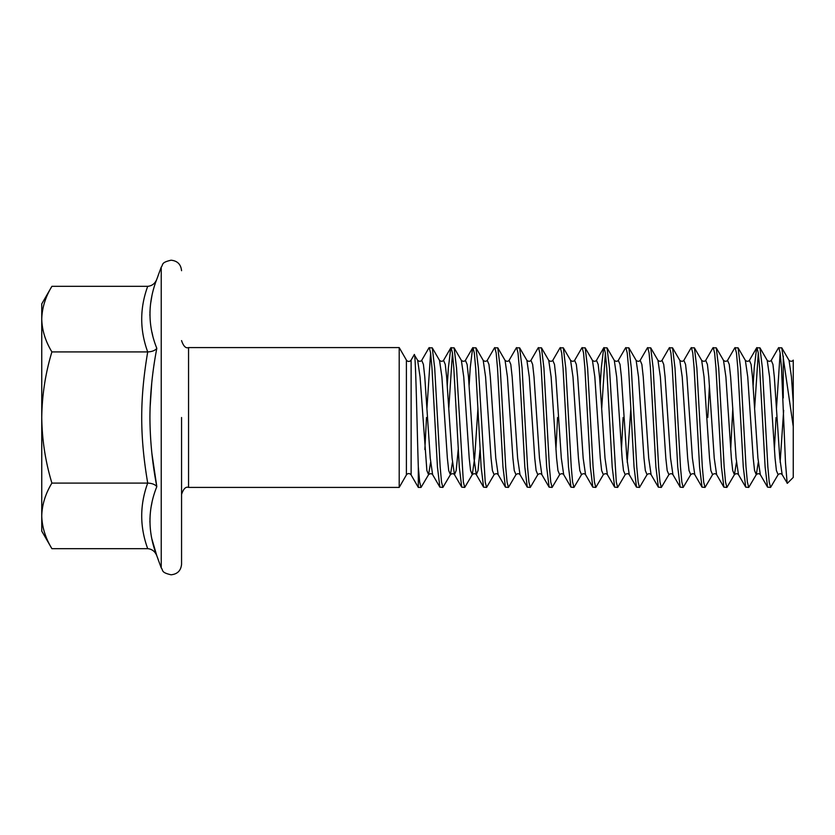 <?xml version="1.0" encoding="UTF-8"?>
<svg xmlns="http://www.w3.org/2000/svg" width="835" height="835" viewBox="0 0 835 835"><rect width="100%" height="100%" fill="white"/><g stroke="black" fill="none" stroke-linecap="round" stroke-linejoin="round"><path stroke-width="1.25" d="M430.609 462.287L428.585 474.645L426.873 470.575L420.047 376.877L417.667 360.355L414.223 354.687L411.123 360.052L411.123 474.948A2.735 2.735 0 0 0 406.394 474.948L406.394 360.052L399.203 347.59L399.203 487.41L188.553 487.41C185.798 486.44 183.47 488.767 181.56 494.393M411.123 360.052A2.735 2.735 0 0 1 406.394 360.052M181.56 417.5L181.56 564.303L181.56 417.5M771.237 360.355L778.491 347.84L781.79 347.84L793.25 426.57L793.25 477.422L787.342 483.329L782.165 474.645L779.775 458.123L774.316 376.877L772.949 364.425L771.237 360.355C770.162 361.597 768.816 361.597 767.198 360.355L759.944 347.84L762.397 368.068L767.856 466.932L769.223 482.087L770.58 487.41L778.126 474.645L776.414 470.575L775.047 458.123L769.588 376.877L767.198 360.355M778.773 347.59L780.14 352.913L781.508 368.068L785.495 462.736L787.154 483.256M426.956 408.221L430.609 352.913M429.242 347.59L430.609 352.913L431.977 368.068L437.436 466.932L439.888 487.16L432.624 474.645L430.244 458.123L424.775 376.877L423.418 364.425L421.706 360.355L428.96 347.84L432.259 347.84L434.701 368.068L440.17 466.932L441.527 482.087L442.894 487.41L450.43 474.645L448.719 470.575L447.362 458.123L441.892 376.877L439.513 360.355L432.259 347.84M776.498 408.221L780.14 352.913M783.261 356.221L783.261 397.971M754.652 408.221L758.295 352.913M753.128 385.478L754.203 368.068L756.646 347.84L759.944 347.84M756.928 347.59L758.295 352.913L759.662 368.068L765.121 466.932L767.574 487.16L770.58 487.41M730.698 449.522L732.806 408.221M735.082 347.59L736.449 352.913L737.816 368.068L743.275 466.932L745.728 487.16L738.474 474.645L736.084 458.123L730.625 376.877L729.258 364.425L727.546 360.355L734.8 347.84L738.098 347.84L740.551 368.068L746.01 466.932L747.377 482.087L748.734 487.41L756.28 474.645L754.569 470.575L753.201 458.123L747.742 376.877L745.352 360.355L738.098 347.84M713.236 347.59L714.603 352.913L715.971 368.068L721.43 466.932L723.882 487.16L716.628 474.645L714.238 458.123L708.779 376.877L707.412 364.425L705.7 360.355L712.954 347.84L716.253 347.84L718.705 368.068L724.164 466.932L725.531 482.087L726.888 487.41L734.435 474.645L732.723 470.575L731.356 458.123L725.897 376.877L723.507 360.355L716.253 347.84M707.777 417.5L709.437 385.478M691.39 347.59L692.758 352.913L694.125 368.068L699.584 466.932L702.037 487.16L694.783 474.645L692.392 458.123L686.934 376.877L685.566 364.425L683.855 360.355L691.109 347.84L694.407 347.84L696.86 368.068L702.318 466.932L703.686 482.087L705.043 487.41L712.589 474.645L710.877 470.575L709.51 458.123L704.051 376.877L701.661 360.355L694.407 347.84M669.545 347.59L670.912 352.913L672.279 368.068L677.738 466.932L680.191 487.16L672.937 474.645L670.547 458.123L665.088 376.877L663.721 364.425L662.009 360.355L669.263 347.84L672.561 347.84L675.004 368.068L680.473 466.932L681.84 482.087L683.197 487.41L690.743 474.645L689.032 470.575L687.664 458.123L682.205 376.877L679.815 360.355L672.561 347.84M647.699 347.59L649.066 352.913L650.434 368.068L655.892 466.932L658.345 487.16L651.091 474.645L648.701 458.123L643.242 376.877L641.875 364.425L640.163 360.355L647.417 347.84L650.716 347.84L653.158 368.068L658.627 466.932L659.994 482.087L661.351 487.41L668.898 474.645L667.186 470.575L665.819 458.123L660.36 376.877L657.97 360.355L650.716 347.84M625.853 347.59L627.221 352.913L628.588 368.068L634.047 466.932L636.5 487.16L629.246 474.645L626.855 458.123L621.397 376.877L620.029 364.425L618.317 360.355L625.572 347.84L628.87 347.84L631.312 368.068L636.781 466.932L638.149 482.087L639.506 487.41L647.052 474.645L645.34 470.575L643.973 458.123L638.514 376.877L636.124 360.355L628.87 347.84M601.732 408.221L605.375 352.913M600.208 385.478L601.284 368.068L603.726 347.84L607.024 347.84L609.466 368.068L616.293 482.087L617.66 487.41L625.206 474.645L623.495 470.575L622.127 458.123L616.668 376.877L614.278 360.355L607.024 347.84M604.008 347.59L605.375 352.913L606.742 368.068L612.201 466.932L614.654 487.16L617.66 487.41M582.162 347.59L583.529 352.913L584.897 368.068L590.355 466.932L592.808 487.16L585.544 474.645L583.164 458.123L577.705 376.877L576.338 364.425L574.626 360.355L581.88 347.84L585.178 347.84L587.621 368.068L593.09 466.932L594.447 482.087L595.814 487.41L603.35 474.645L601.649 470.575L600.281 458.123L594.823 376.877L592.433 360.355L585.178 347.84M560.316 347.59L561.684 352.913L563.051 368.068L568.51 466.932L570.963 487.16L563.698 474.645L561.318 458.123L555.859 376.877L554.492 364.425L552.78 360.355L560.034 347.84L563.333 347.84L565.775 368.068L571.244 466.932L572.601 482.087L573.969 487.41L581.504 474.645L579.803 470.575L578.436 458.123L572.977 376.877L570.587 360.355L563.333 347.84M538.471 347.59L539.838 352.913L541.205 368.068L546.664 466.932L549.117 487.16L541.852 474.645L539.473 458.123L534.014 376.877L532.646 364.425L530.935 360.355L538.189 347.84L541.487 347.84L543.929 368.068L549.399 466.932L550.756 482.087L552.123 487.41L559.659 474.645L557.957 470.575L556.59 458.123L551.121 376.877L548.741 360.355L541.487 347.84M516.625 347.59L517.992 352.913L519.36 368.068L524.818 466.932L527.271 487.16L520.007 474.645L517.627 458.123L512.168 376.877L510.801 364.425L509.089 360.355L516.343 347.84L519.641 347.84L522.084 368.068L527.553 466.932L528.91 482.087L530.277 487.41L537.813 474.645L536.112 470.575L534.744 458.123L529.275 376.877L526.895 360.355L519.641 347.84M494.779 347.59L496.147 352.913L497.514 368.068L502.973 466.932L505.425 487.16L498.161 474.645L495.781 458.123L490.322 376.877L488.955 364.425L487.243 360.355L494.497 347.84L497.796 347.84L500.238 368.068L505.707 466.932L507.064 482.087L508.431 487.41L515.967 474.645L514.266 470.575L512.899 458.123L507.43 376.877L505.05 360.355L497.796 347.84M469.134 385.478L470.199 368.068L472.652 347.84L475.95 347.84L478.392 368.068L485.218 482.087L486.586 487.41L494.122 474.645L492.41 470.575L491.053 458.123L485.584 376.877L483.204 360.355L475.95 347.84M472.934 347.59L474.301 352.913L475.668 368.068L481.127 466.932L483.58 487.16L486.586 487.41M448.802 408.221L452.455 352.913M447.289 385.478L448.353 368.068L450.806 347.84L454.104 347.84L456.547 368.068L463.373 482.087L464.74 487.41L472.276 474.645L470.564 470.575L469.207 458.123L463.738 376.877L461.358 360.355L454.104 347.84M451.088 347.59L452.455 352.913L453.822 368.068L459.281 466.932L461.734 487.16L464.74 487.41M774.389 449.522L776.049 417.5M745.728 487.16L748.734 487.41M723.882 487.16L726.888 487.41M702.037 487.16L705.043 487.41M680.191 487.16L683.197 487.41M658.345 487.16L661.351 487.41M636.5 487.16L639.506 487.41M621.459 449.522L623.129 417.5M592.808 487.16L595.814 487.41M570.963 487.16L573.969 487.41M555.922 449.522L557.592 417.5M549.117 487.16L552.123 487.41M527.271 487.16L530.277 487.41M505.425 487.16L508.431 487.41M439.888 487.16L442.894 487.41M156.333 347.078L156.813 348.362C155.049 350.543 152.012 351.723 147.712 351.911C139.716 330.055 139.716 308.188 147.712 286.332C152.043 285.904 155.08 283.545 156.813 279.224C147.722 302.708 147.722 325.754 156.813 348.362C152.346 371.502 150.049 394.548 149.924 417.5C150.06 440.504 152.356 463.55 156.813 486.638C147.722 509.214 147.722 532.26 156.813 555.776L151.907 539.003M150.06 408.002L151.751 382.921M152.68 335.326L151.939 332.173M149.935 315.64L149.924 314.137M149.935 312.687L150.237 306.977M150.55 304.044L151.751 296.749M151.793 296.571L151.907 295.997M793.25 360.135L793.25 426.57M414.223 354.687C415.663 349.562 417.02 427.833 418.314 466.932L419.681 482.087L421.049 487.41L428.585 474.645C430.202 473.403 431.549 473.403 432.624 474.645M424.848 449.522L426.508 417.5M418.314 466.932L418.314 487.41L411.123 474.948M149.935 522.272L149.924 520.863M149.945 519.276L150.185 514.339M151.271 506.114L151.761 503.641M151.793 503.463L151.939 502.827M156.813 279.224L161.228 267.106L161.228 567.894L156.813 555.776C155.08 551.455 152.043 549.096 147.712 548.668C139.716 526.812 139.716 504.945 147.712 483.089C152.012 483.277 155.049 484.457 156.813 486.638L151.928 453.697M147.712 483.089C139.716 435.724 139.716 399.276 147.712 351.911L51.895 351.911C45.424 373.297 42.042 395.164 41.75 417.5C42.042 439.836 45.424 461.703 51.895 483.089L147.712 483.089M147.712 286.332L51.895 286.332C45.424 297.02 42.042 307.948 41.75 319.116C42.042 330.295 45.424 341.223 51.895 351.911M147.712 548.668L51.895 548.668C45.424 537.98 42.042 527.052 41.75 515.884L41.75 531.102L51.895 548.668M51.895 483.089C45.424 493.777 42.042 504.705 41.75 515.884L41.75 303.898L51.895 286.332M41.75 318.104L41.75 417.5M399.203 347.59L188.553 347.59L188.553 487.41M793.25 402.439L791.434 376.877L789.044 360.355L781.79 347.84M783.658 410.329L780.14 462.287M758.295 462.287L756.28 474.645C757.888 473.403 759.234 473.403 760.32 474.645L757.929 458.123L752.471 376.877L751.103 364.425L749.392 360.355C748.317 361.597 746.97 361.597 745.352 360.355M736.449 462.287L734.435 474.645C736.042 473.403 737.389 473.403 738.474 474.645M630.863 408.221L627.221 462.287M477.944 408.221L474.666 458.123L472.276 474.645C473.894 473.403 475.24 473.403 476.315 474.645L473.936 458.123L468.477 376.877L467.109 364.425L465.398 360.355C464.312 361.597 462.966 361.597 461.358 360.355M452.455 462.287L450.43 474.645C452.048 473.403 453.395 473.403 454.47 474.645L452.09 458.123L446.631 376.877L445.264 364.425L443.552 360.355C442.466 361.597 441.12 361.597 439.513 360.355M614.654 487.16L607.389 474.645L605.01 458.123L599.551 376.877L598.184 364.425L596.472 360.355C595.386 361.597 594.04 361.597 592.433 360.355M480.052 449.522L478.027 470.575L476.315 474.645L483.58 487.16M458.206 449.522L456.181 470.575L454.47 474.645L461.734 487.16M188.553 347.59C185.798 348.56 183.47 346.233 181.56 340.607M161.228 567.894C163.503 570.43 160.602 572.403 171.081 574.793C177.427 574.146 180.924 570.649 181.56 564.303M161.228 267.106C163.503 264.57 160.602 262.597 171.081 260.207C177.427 260.854 180.924 264.351 181.56 270.697M793.083 360.355C792.008 361.597 790.661 361.597 789.044 360.355M782.165 474.645C781.08 473.403 779.733 473.403 778.126 474.645M727.546 360.355C726.471 361.597 725.124 361.597 723.507 360.355M716.628 474.645C715.543 473.403 714.196 473.403 712.589 474.645M705.7 360.355C704.625 361.597 703.279 361.597 701.661 360.355M694.783 474.645C693.697 473.403 692.351 473.403 690.743 474.645M683.855 360.355C682.779 361.597 681.433 361.597 679.815 360.355M672.937 474.645C671.851 473.403 670.505 473.403 668.898 474.645M662.009 360.355C660.934 361.597 659.587 361.597 657.97 360.355M651.091 474.645C650.006 473.403 648.659 473.403 647.052 474.645M640.163 360.355C639.078 361.597 637.731 361.597 636.124 360.355M629.246 474.645C628.16 473.403 626.814 473.403 625.206 474.645M618.317 360.355C617.232 361.597 615.886 361.597 614.278 360.355M607.389 474.645C606.314 473.403 604.968 473.403 603.35 474.645M585.544 474.645C584.469 473.403 583.122 473.403 581.504 474.645M574.626 360.355C573.541 361.597 572.194 361.597 570.587 360.355M563.698 474.645C562.623 473.403 561.277 473.403 559.659 474.645M552.78 360.355C551.695 361.597 550.348 361.597 548.741 360.355M541.852 474.645C540.777 473.403 539.431 473.403 537.813 474.645M530.935 360.355C529.849 361.597 528.503 361.597 526.895 360.355M520.007 474.645C518.932 473.403 517.585 473.403 515.967 474.645M509.089 360.355C508.004 361.597 506.657 361.597 505.05 360.355M498.161 474.645C497.086 473.403 495.739 473.403 494.122 474.645M487.243 360.355C486.158 361.597 484.811 361.597 483.204 360.355M421.706 360.355C420.621 361.597 419.274 361.597 417.667 360.355M421.049 487.41L418.314 487.41M767.574 487.16L760.32 474.645M756.646 347.84L749.392 360.355M603.726 347.84L596.472 360.355M472.652 347.84L465.398 360.355M450.806 347.84L443.552 360.355M406.394 474.948L399.203 487.41"/></g></svg>
